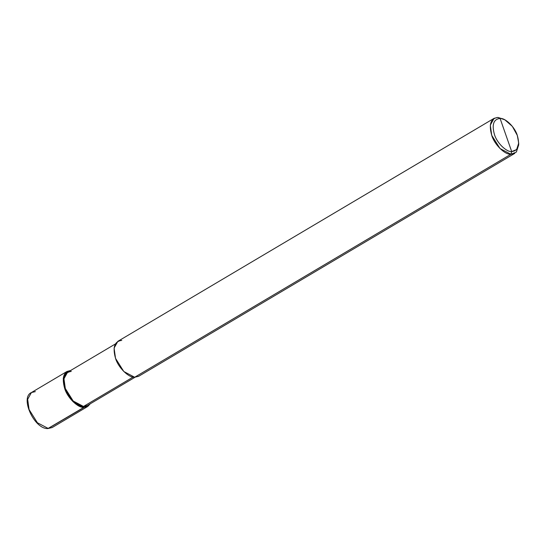 <?xml version="1.0" encoding="UTF-8"?>
<svg xmlns="http://www.w3.org/2000/svg" width="546" height="546" viewBox="0 0 546 546"><rect width="100%" height="100%" fill="white"/><g stroke="black" fill="none" stroke-linecap="round" stroke-linejoin="round"><path stroke-width="0.82" d="M35.34 391.625L31.415 392.547L27.662 399.317L29.095 409.561L37.374 422.734L48.246 428.473L52.163 427.552L47.884 428.569L83.831 407.384L83.511 406.463L83.831 407.384C77.839 407.964 67.308 397.57 64.681 388.472C61.596 377.388 63.677 371.41 70.925 370.529M70.571 370.522L67.008 371.457L63.247 378.221L64.681 388.472L72.966 401.644L83.831 407.384L87.749 406.456L90.281 403.774L48.246 428.473L37.374 422.734L29.095 409.561L27.662 399.317L31.415 392.547C19.786 397.447 34.186 429.258 47.884 428.569L52.163 427.552L87.749 406.456M518.7 143.161L518.673 144.929L516.359 152.068L510.885 154.279L514.803 153.358L138.588 376.324L134.671 377.252L510.885 154.279L511.691 151.576C506.299 152.102 496.819 142.745 494.458 134.555C491.68 124.584 493.557 119.205 500.075 118.414L511.691 151.576L516.618 149.584L518.7 143.161L517.315 135.428L512.353 126.392L504.873 119.833L497.979 117.431L504.873 119.833M135.026 377.259L87.23 405.582L83.511 406.463L89.79 402.736M71.246 371.451C64.367 372.29 62.387 377.968 65.315 388.499C67.806 397.133 77.812 407.016 83.511 406.463L133.115 377.061L83.511 406.463L73.184 401.01L65.315 388.499L63.957 378.76L67.527 372.331L115.315 344.007M121.765 340.404C114.517 341.277 112.435 347.263 115.52 358.34C118.148 367.438 128.679 377.839 134.671 377.252L141.284 373.334M504.115 119.458L497.979 117.431L494.062 118.352L490.301 125.123L491.734 135.367L500.013 148.539L510.885 154.279L134.671 377.252L123.806 371.512L115.52 358.34L114.087 348.095L117.847 341.325L494.062 118.352M500.075 118.414C505.473 117.888 514.946 127.245 517.315 135.428C520.085 145.407 518.215 150.785 511.691 151.576L500.075 118.414C493.557 119.205 491.68 124.584 494.458 134.555C496.819 142.745 506.299 152.102 511.691 151.576L510.885 154.279C504.893 154.866 494.362 144.465 491.734 135.367C488.65 124.29 490.731 118.311 497.979 117.431L500.075 118.414M31.415 392.547L67.008 371.457"/></g></svg>
